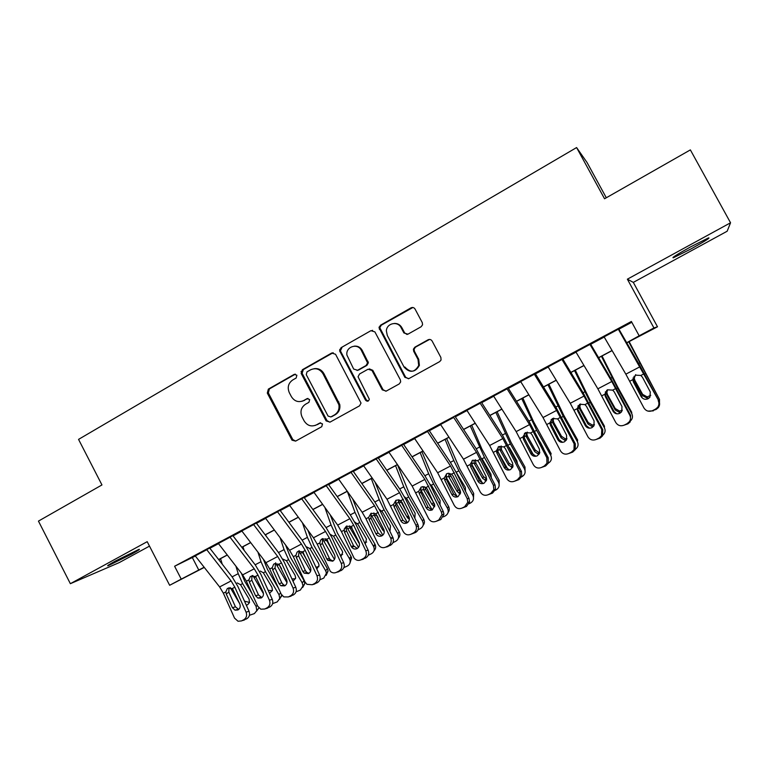 <?xml version="1.0" encoding="UTF-8"?>
<svg xmlns="http://www.w3.org/2000/svg" width="769" height="769" viewBox="0 0 769 769"><rect width="100%" height="100%" fill="white"/><g stroke="black" fill="none" stroke-linecap="round" stroke-linejoin="round"><path stroke-width="1.15" d="M296.892 375.224L294.219 374.378L268.352 389.114L267.295 393.074L292.018 440.185L295.623 441.108L321.74 426.699L322.499 423.902L319.808 423.027L316.405 424.901C311.358 427.045 307.264 425.709 304.13 420.903L301.986 416.817C299.91 411.54 301.102 407.339 305.543 404.234L308.927 402.331L309.686 399.534L306.994 398.669L303.611 400.572C298.583 402.735 294.508 401.428 291.384 396.631L289.259 392.584C287.173 387.307 288.337 383.097 292.768 379.944L296.142 378.031L296.892 375.224M295.363 374.147L269.39 388.931L268.343 392.892L292.797 439.541L295.623 441.108M308.004 398.438L303.611 400.572M690.87 246.743C676.835 254.549 671.039 258.211 673.481 257.721L690.956 248.954C704.933 241.206 710.777 237.515 708.509 237.89L690.87 246.743M115.379 561.043C108.698 564.725 106.343 566.263 108.314 565.657L131.614 554.122C138.343 550.421 140.727 548.864 138.785 549.451L115.379 561.043M421.104 326.767L422.566 324.806L422.277 322.605L415.049 309.042C414.02 307.504 412.674 307.11 411.011 307.84L380.511 325.22L379.002 327.729L404.879 377.358L408.887 378.608L439.685 361.613L441.05 360.036L440.877 357.46L432.111 341.023C431.082 339.485 429.727 339.071 428.054 339.802L414.866 347.175L413.405 349.164L413.693 351.308L418.009 359.421L418.701 365.515C414.578 372.629 409.723 373.167 404.129 367.13L387.307 335.486L386.365 330.891C386.605 323.153 397.794 320.692 401.11 327.681L403.927 332.958L407.945 334.179L421.104 326.767M730.55 222.779L627.369 279.185L633.31 282.386L727.157 231.229L730.55 222.779L690.37 149.897L604.549 198.767L576.596 147.561L78.553 439.387L101.96 484.941L38.45 521.103L70.364 583.69L147.206 541.674L169.651 585.286L181.244 579.124L174.601 566.244L631.378 321.48L639.164 335.803L653.938 327.95L657.495 326.777L626.773 342.82M627.369 279.185L653.938 327.95M335.544 354.259L331.65 353.048L302.38 369.726L301.15 373.407L326.114 420.893L329.988 422.143L359.546 405.83L361.026 403.081L335.544 354.259M341.052 347.694L370.918 330.68L374.888 331.881L400.361 379.857L400.668 381.895L399.198 383.952L386.23 391.104L382.26 389.854L371.985 370.456L368.034 369.226L359.536 373.984L358.056 376.781L369.322 399.207C368.543 401.505 367.274 401.812 365.515 400.14L339.61 350.76L341.052 347.694L370.918 330.68M70.364 583.69L119.282 562.581L149.494 546.115M210.341 547.701L195.143 555.766M233.536 535.272L218.29 543.375M257.029 522.689L241.726 530.821M280.82 509.943L265.459 518.104M304.909 497.043L289.509 505.233M329.315 483.97L313.858 492.189M354.038 470.724L338.523 478.981M379.079 457.305L363.526 465.601M404.456 443.713L388.845 452.047M430.159 429.938L414.501 438.311M453.633 417.365L440.502 424.401M480.154 403.158L466.85 410.29M507.04 388.758L493.554 395.987M534.292 374.167L520.613 381.491M561.908 359.363L548.047 366.794M589.919 344.358L575.866 351.894M174.601 566.244L195.355 556.045M209.87 548.268L218.492 543.645M233.026 535.858L241.937 531.091M256.481 523.304L265.67 518.383M280.233 510.578L289.702 505.502M304.284 497.697L314.05 492.468M328.651 484.643L338.716 479.25M353.327 471.426L363.708 465.87M378.329 458.036L389.027 452.307M403.658 444.472L414.674 438.57M429.323 430.727L440.666 424.651M455.325 416.798L467.014 410.54M481.682 402.677L493.708 396.237M508.386 388.374L520.776 381.741M535.455 373.878L548.21 367.044M562.898 359.181L576.019 352.154M590.707 344.281L604.223 337.043M618.91 329.18L631.81 322.269M618.314 329.151L604.069 336.784M606.299 197.768L587.074 162.538L576.596 147.561M340.609 351.183L339.687 349.453M633.31 282.386L657.495 326.777M218.8 559.755L220.616 558.813L218.838 559.794M626.716 342.724L639.164 335.803M181.244 579.124L204.141 567.234M218.636 559.534L227.24 554.958M241.745 547.249L250.636 542.529M265.151 534.82L274.322 529.947M288.856 522.228L298.314 517.201M312.858 509.472L322.605 504.291M337.178 496.553L347.223 491.218M361.795 483.47L372.148 477.972M386.74 470.215L397.41 464.553M412.011 456.796L423.008 450.951M437.619 443.194L448.933 437.177M463.553 429.41L475.213 423.21M489.843 415.443L501.849 409.06M516.48 401.283L528.841 394.718M543.481 386.942L556.198 380.184M570.848 372.398L583.94 365.448M598.59 357.662L612.057 350.51M204.285 567.416L169.651 585.286M612.114 350.606L598.647 357.768M583.998 365.544L570.906 372.504M556.266 380.28L543.539 387.038M528.899 394.824L516.547 401.389M501.907 409.156L489.901 415.539M475.28 423.306L463.62 429.506M449 437.273L437.676 443.28M423.065 451.047L412.078 456.882M397.477 464.639L386.807 470.311M372.215 478.058L361.863 483.566M347.28 491.304L337.235 496.649M322.672 504.387L312.925 509.559M298.372 517.287L288.923 522.314M274.389 530.033L265.218 534.907M250.704 542.616L241.812 547.336M227.307 555.045L218.704 559.621M192.375 557.64L198.796 570.079M301.756 401.341L304.572 400.361M315.127 425.478L316.405 424.901M320.663 422.787L317.337 424.632M333.179 352.692L303.351 369.591L302.111 373.263L327.027 420.633L329.882 422.2M307.023 371.84L306.264 374.657L328.075 416.077L330.785 416.952L334.39 414.962C338.052 412.636 339.552 409.233 338.879 404.744L322.961 373.705C319.789 368.889 315.665 367.592 310.599 369.812L307.023 371.84M314.127 368.707C318.337 368.13 321.586 369.754 323.874 373.561L339.763 404.523C340.427 408.993 338.927 412.395 335.284 414.712L331.679 416.702M372.59 330.324L371.735 330.641M369.351 368.87L372.792 370.322L383.039 389.672L385.932 391.248M341.926 347.617L340.484 350.674L340.811 351.673L366.332 399.928L368.226 401.043M361.334 350.366C357.71 342.695 345.55 346.675 346.906 355.047L353.653 369.053L357.575 370.274L366.063 365.515L367.563 362.872L361.334 350.366L362.17 350.279C360.325 347.194 357.691 345.819 354.24 346.156M357.085 370.495L357.575 370.274M362.17 350.279L368.38 362.757L366.89 365.39L358.421 370.139M394.353 323.451C397.631 323.336 400.14 324.739 401.851 327.642L404.657 332.919L407.08 334.496M404.859 366.996C410.435 373.023 415.279 372.484 419.393 365.39L418.711 359.306L418.009 359.421M429.554 339.427L415.568 347.088L414.107 349.078L414.404 351.212L418.711 359.306M412.876 307.494L381.299 325.191L379.79 327.69L405.609 377.204L408.483 378.79M230.248 587.583L239.745 603.78M220.559 558.63L222.251 564.186M235.9 566.157L238.217 573.674L242.639 583.594L256.144 606.53L257.269 605.203M241.36 573.222L244.763 581.316L252.097 593.774M237.16 582.921L240.534 584.69L249.06 599.041L249.512 602.531L247.666 604.703L246.282 605.116M256.144 606.53L256.759 610.673L254.385 613.595L249.435 615.287M258.874 607.904L256.635 611.057M244.513 601.195L249.541 602.425M206.63 549.537L231.094 580.922L234.843 587.208L246.09 612.172L249.05 611.259C250.185 614.537 249.416 617.046 246.762 618.785L243.783 619.737C246.455 617.988 247.224 615.46 246.09 612.172M209.697 548.047L232.267 577.058L237.861 586.439L249.05 611.259M195.095 555.718L219.617 586.93L223.366 593.197L234.526 618.103L238.034 621.256L241.466 620.919L243.783 619.737M228.941 587.651L228.835 592.101L226.278 594.033L232.421 607.721L235.449 606.837L228.835 592.101M241.466 620.919L246.762 618.785M244.455 619.968L243.023 620.429M235.449 606.837L238.736 609.433M226.278 594.033L225.826 591.909L227.422 588.362L232.363 588.496L239.803 603.905C240.707 606.539 240.091 608.548 237.967 609.952L235.045 610.173L232.421 607.721M252.828 575.491L263.498 593.764M242.975 546.721L244.119 550.354M257.942 552.142L261.008 561.716L265.488 571.675L279.041 594.773L280.618 592.851M263.373 559.284L267.497 569.454L278.474 588.179M260.297 571.05L263.354 572.79L271.918 587.237L272.457 590.371L269.525 593.303M279.041 594.773L279.753 598.445L277.234 601.906L272.601 603.627M281.742 595.091L279.522 599.32M268.179 590.342L272.38 590.659M275.715 563.312L286.981 582.681M265.67 534.666L266.141 536.128M280.137 537.723L284.069 549.614L288.615 559.621L302.217 582.873L304.024 580.576L304.793 583.642L302.698 587.429M285.539 544.942L290.509 557.448L304.024 580.576M282.636 558.976L286.462 560.745L295.056 575.289L295.661 577.952L293.037 581.287M302.217 582.873L302.986 585.949L300.362 590.073L296.055 591.803M281.579 568.81L279.166 564.542L277.013 565.667M291.951 578.922L295.507 578.74M298.92 551.046L310.609 571.213M302.457 522.833L307.417 537.368L312.031 547.403L325.681 570.829L327.363 568.589L328.113 570.915L326.162 575.385M307.821 530.129L313.8 545.298L327.363 568.589M306.331 546.769L309.849 548.547L318.472 563.196L319.097 565.253L316.828 569.079M325.681 570.829L326.431 573.165L323.778 578.086L319.808 579.807M307.677 561.476L302.467 552.392L300.294 553.526M315.934 567.157L318.924 566.657M322.499 538.781L334.448 559.457M324.864 507.415L331.055 524.958L335.745 535.041L349.434 558.63L350.991 556.448L351.587 557.909L349.924 563.168M330.199 514.788L337.389 532.994L350.991 556.448M334.467 554.728L325.796 538.733M330.353 534.436L333.535 536.195L342.186 550.95L342.705 552.286L340.898 556.679M349.434 558.63L350.039 560.101C350.539 562.697 349.693 564.648 347.492 565.955L343.858 567.618M340.158 555.112L342.638 554.42M229.921 537.06L254.251 568.791L258.019 575.116L269.419 600.185L272.274 599.339C273.418 602.627 272.649 605.155 269.967 606.924L267.103 607.808C269.804 606.039 270.582 603.502 269.419 600.185M232.863 535.637L255.308 564.975L260.922 574.414L272.274 599.339M218.242 543.318L242.639 574.876L246.397 581.181L257.721 606.193L260.816 609.202L264.757 609.01L267.103 607.808M251.924 575.616L251.78 580.143L249.348 582.008L255.577 595.764L258.499 594.937L251.78 580.143M264.757 609.01L269.967 606.924M267.631 608.116L266.093 608.596M258.499 594.937L261.873 597.551M249.348 582.008L248.896 579.874L250.396 576.394L255.51 576.423L263.056 591.899C263.969 594.543 263.354 596.571 261.2 597.994L257.865 598.08L255.577 595.764M253.51 524.42L277.705 556.506L281.483 562.879L293.056 588.054L295.786 587.276C296.959 590.582 296.18 593.13 293.45 594.908L290.711 595.735C293.441 593.947 294.229 591.38 293.056 588.054M256.317 523.074L278.638 552.728L284.27 562.245L295.786 587.276M241.677 530.764L265.949 562.668L269.717 569.022L281.204 594.139L283.79 596.907L288.337 596.946L290.711 595.735M275.658 562.802L275.023 568.031L272.707 569.839L279.032 583.652L281.829 582.892L275.023 568.031M288.337 596.946L293.45 594.908M291.095 596.119L289.432 596.619M281.829 582.892L283.703 584.988L285.299 585.517M272.707 569.839L272.245 567.695L273.62 564.331L274.475 563.715L278.945 564.206L286.597 579.749C287.529 582.393 286.904 584.44 284.722 585.872L280.916 585.757L279.032 583.652M277.398 511.625L301.458 544.058L305.245 550.489L316.991 575.77L319.596 575.058C320.779 578.375 320 580.941 317.241 582.739L314.617 583.508C317.386 581.691 318.174 579.115 316.991 575.77M280.06 510.347L302.265 540.338L307.917 549.912L319.596 575.058M265.411 518.046L289.548 550.306L293.325 556.698L304.985 581.931L306.966 584.325L312.214 584.738L314.617 583.508M299.131 550.575L298.545 555.776L296.363 557.525L302.775 571.386L305.456 570.704L298.545 555.776M312.214 584.738L317.241 582.739M314.848 583.969L313.06 584.488M305.456 570.704L306.869 572.472L309.013 573.328M296.363 557.525L295.892 555.362L297.036 552.219L298.151 551.354L302.678 551.825L310.436 567.435C311.387 570.098 310.753 572.155 308.542 573.607L304.197 573.174L302.775 571.386M301.592 498.658L325.518 531.466L329.315 537.935L341.225 563.331L343.714 562.687C344.916 566.022 344.118 568.599 341.33 570.425L338.831 571.117C341.638 569.281 342.436 566.695 341.225 563.331M304.12 497.466L326.191 527.784L331.862 537.435L343.714 562.687M289.452 505.166L313.454 537.781L317.241 544.231L330.362 571.386C332.227 573.011 334.236 573.328 336.389 572.367L338.831 571.117M320.317 545.048L319.837 542.876L320.577 540.242L322.576 538.627L322.374 543.356L320.317 545.048L326.825 558.976L329.382 558.352L322.374 543.356M336.389 572.367L341.33 570.425M338.908 571.665L336.966 572.203M329.382 558.352L330.286 559.669L333.015 560.986M320.577 540.242L322.124 538.829L326.71 539.29L334.582 554.968C335.544 557.64 334.909 559.717 332.669 561.187L327.729 560.293L326.825 558.976M346.444 526.515L358.508 547.441M347.328 491.372L354.999 512.404L359.757 522.526L373.494 546.278L374.916 544.154L375.185 544.663C376.108 547.028 375.714 549.066 373.994 550.777M352.625 498.821L361.267 520.526L374.916 544.154M359.459 543.741L350.308 528.418L349.693 525.871M354.692 521.988L358.008 524.4L366.457 539.069L365.246 544.067M373.494 546.278L373.753 546.797C374.82 549.768 374.061 552.055 371.494 553.67L368.236 555.247M364.65 542.799L366.65 542.01M326.094 485.537L349.876 518.7L353.682 525.227L365.775 550.729L368.13 550.152C369.351 553.507 368.553 556.102 365.727 557.948L363.353 558.573C366.198 556.718 367.005 554.103 365.775 550.729M328.488 484.412L350.424 515.067L356.105 524.794L368.13 550.152M313.81 492.122L337.658 525.102L341.455 531.6L354.076 558.083C355.999 560.351 358.267 560.937 360.882 559.832L363.353 558.573M346.742 525.986L346.117 527.476L346.502 530.783L344.579 532.408L351.183 546.394L353.615 545.846L346.502 530.783M360.882 559.832L365.727 557.948M363.266 559.207L361.161 559.765M353.615 545.846L357.325 548.48M344.579 532.408L344.214 529.062L346.406 526.15L351.048 526.602L359.036 542.337C360.017 545.029 359.373 547.115 357.104 548.605C354.961 549.499 353.115 548.999 351.587 547.105L351.183 546.394M370.725 514.134L382.818 535.176M371.283 478.558L379.232 499.687L384.067 509.847L397.852 533.773L399.14 531.706C400.361 534.128 400.101 536.301 398.371 538.213M375.041 482.115L385.442 507.915L399.14 531.706M384.298 531.696L382.693 530.033L374.493 515.816L373.917 512.913M379.367 509.414L382.299 511.741L390.508 525.996L389.893 531.244M397.852 533.773C399.274 536.925 398.592 539.415 395.804 541.232L392.93 542.674M374.455 515.739L376.512 514.865L378.117 517.662M389.402 530.235L390.229 529.918M350.924 472.233L374.551 505.781L390.642 537.973L392.872 537.464L393.084 537.964C393.997 541.174 393.113 543.625 390.431 545.317L388.191 545.865C390.892 544.164 391.777 541.703 390.854 538.473L390.642 537.973M353.163 471.195L374.964 502.195L380.665 511.991L392.872 537.464M338.475 478.904L362.17 512.26L365.986 518.806L378.185 544.414C380.03 547.451 382.529 548.364 385.692 547.144L388.191 545.865M301.304 373.744L302.265 373.599L301.054 371.475M371.196 513.211L370.937 518.056L369.149 519.604L375.849 533.657L378.156 533.177L370.937 518.056M385.692 547.144L390.431 545.317M387.951 546.586L385.663 547.163M378.156 533.177L381.924 535.82M369.149 519.604L368.649 517.422L371.004 513.298L375.695 513.74L383.942 529.851C384.731 532.456 384.039 534.455 381.857 535.858C379.319 536.839 377.31 536.108 375.849 533.657M395.333 501.638L407.387 522.67M395.564 465.658L403.783 486.806L408.685 497.005L422.517 521.113L423.671 519.104C424.844 521.42 424.642 523.545 423.056 525.467M397.438 464.659L409.935 495.14L423.671 519.104M409.358 519.344L407.224 517.364L398.986 503.041L398.467 499.821M404.379 496.736L406.897 498.927L415.135 513.279L414.827 518.2M422.517 521.113C423.95 524.285 423.248 526.794 420.412 528.63L417.98 529.879M400.313 500.475L407.532 513.769M376.079 458.757L399.544 492.689L415.827 525.044L417.923 524.602L418.442 526.217C418.788 529.034 417.798 531.129 415.462 532.513L413.357 532.994C415.702 531.6 416.702 529.495 416.356 526.659L415.827 525.044M378.165 457.795L399.822 489.151L405.532 499.023L417.923 524.602M363.458 465.514L387.009 499.254L403.196 531.523C405.061 534.609 407.599 535.532 410.819 534.292L413.357 532.994M394.036 506.646L393.526 504.445L395.92 500.292L395.679 505.156L394.036 506.646L400.832 520.757L403.004 520.344L395.679 505.156M410.819 534.292L415.462 532.513M403.004 520.344L406.83 522.987M395.92 500.292L398.803 499.869L400.668 500.715L402.072 502.465L409.291 517.72C409.637 520.046 408.848 521.786 406.926 522.949C404.35 523.949 402.322 523.218 400.832 520.757M420.297 489.046L432.216 509.914M360.209 347.848L361.757 350.318M420.162 452.595L428.65 473.762L433.629 484.009L447.5 508.28L448.519 506.338C449.644 508.549 449.5 510.606 448.077 512.529M421.883 451.672L434.725 482.201L448.519 506.338M434.706 506.723L432.053 504.541L423.796 490.113L423.2 487.373L424.603 486.815M429.756 483.97L431.803 485.941L440.07 500.408L440.051 504.925M447.5 508.28C448.933 511.481 448.221 514.019 445.347 515.874L443.367 516.893M424.959 487.296L425.584 489.382L434.61 504.195M401.562 445.107L424.863 479.423L441.348 511.943L443.3 511.587L443.934 514.24L440.81 519.546L438.849 519.95L441.983 514.615L441.348 511.943M403.494 444.232L424.997 475.944L430.727 485.893L443.3 511.587M358.354 346.704L358.7 347.434M388.778 451.951L412.165 486.075L428.554 518.517C430.438 521.613 433.014 522.526 436.283 521.267L438.849 519.95M421.028 487.181L420.749 492.093L419.249 493.515L426.151 507.684L428.189 507.348L420.749 492.093M436.283 521.267L440.81 519.546M428.189 507.348L432.043 510.001M419.249 493.515L418.73 491.295L421.152 487.104L422.94 486.614L425.968 487.527L427.381 489.276L434.821 505.396L432.322 509.866C429.717 510.885 427.66 510.155 426.151 507.684M445.626 476.386L457.257 496.803M445.068 439.359L453.825 460.544L458.882 470.83L472.81 495.294L473.685 493.41L473.416 499.379M446.645 438.522L459.843 469.1L473.685 493.41M460.352 493.881L457.209 491.554L448.923 477.02L448.913 473.233M455.527 471.147L465.332 487.363L465.562 491.41M472.81 495.294C474.242 498.514 473.502 501.071 470.599 502.955L469.08 503.733M449.952 474.262L458.18 489.699L460.554 491.776M379.136 326.969L379.559 327.7M427.391 431.265L450.519 465.995L467.206 498.668L469.013 498.389L469.599 501.955L466.495 506.415L464.668 506.742L467.792 502.253L467.206 498.668M429.16 430.477L450.509 462.563L456.257 472.589L469.013 498.389M414.433 438.205L437.648 472.733L454.239 505.329C456.152 508.434 458.766 509.347 462.073 508.069L464.668 506.742M446.414 473.935L446.145 478.866L444.79 480.202L451.797 494.438L453.691 494.188L446.145 478.866M462.073 508.069L466.495 506.415M453.691 494.188L457.565 496.832M444.79 480.202L444.261 477.982L446.722 473.752L447.991 473.32L451.595 474.156L453.037 475.915L460.073 490.17L460.564 492.804L458.055 496.611C455.411 497.649 453.326 496.918 451.797 494.438M471.359 463.697L482.519 483.336M470.292 425.959L484.47 457.488L498.437 482.134L499.168 480.317L499.091 486.018M471.714 425.199L481.875 448.981L499.168 480.317M486.306 480.817L482.692 478.395L474.377 463.755L473.925 460.275M498.437 482.134C499.879 485.383 499.119 487.959 496.178 489.863L495.14 490.391M484.47 457.488L482.086 458.737L490.92 474.146L491.362 477.607M475.405 459.737L475.886 463.169L483.509 476.607L486.69 478.943M453.556 417.25L476.511 452.374L493.4 485.22L495.073 485.018L495.524 489.344L492.525 493.102L490.843 493.352L493.861 489.565L493.4 485.22M455.161 416.548L476.347 449.009L495.073 485.018M440.426 424.286L463.476 459.208L480.26 491.968C482.211 495.092 484.855 496.005 488.209 494.698L490.843 493.352M401.12 326.508L401.572 327.661M472.118 460.535L471.868 465.456L470.666 466.725L477.78 481.029L479.529 480.846L471.868 465.456M488.209 494.698L492.525 493.102M479.529 480.846L483.384 483.49M470.666 466.725L470.138 464.486L472.627 460.227L477.559 460.621L479.02 462.371L486.171 476.693L486.585 479.943L484.124 483.192C481.452 484.239 479.337 483.518 477.78 481.029M497.678 451.259L508.04 469.571M495.842 412.386L510.395 443.973L524.41 468.802L524.987 467.052L525.102 472.416M497.11 411.713L511.058 442.377L524.987 467.052M512.587 467.542L508.511 465.062L500.167 450.317L499.812 446.501M524.41 468.802C525.852 472.07 525.073 474.675 522.084 476.607L521.536 476.886M517.422 463.467L516.835 460.766L509.386 447.577M501.167 445.982L501.523 449.807L509.174 463.351L513.115 465.803M480.077 403.043L502.849 438.58L519.95 471.599L521.469 471.474L521.738 476.405L518.892 479.616L517.364 479.789L520.229 476.559L519.95 471.599M481.519 402.427L502.532 435.264L521.469 471.474M466.773 410.165L489.632 445.501L506.636 478.433C508.607 481.567 511.298 482.471 514.692 481.154L517.364 479.789M498.139 446.991L497.937 451.874L496.889 453.066L504.108 467.427L505.714 467.331L497.937 451.874M514.692 481.154L518.892 479.616M505.714 467.331L509.511 469.965M496.889 453.066L496.351 450.817L498.879 446.51L503.868 446.895L505.348 448.654L512.606 463.044L512.904 466.793L510.539 469.58C507.828 470.647 505.685 469.926 504.108 467.427M527.332 443.992L533.773 455.411M521.728 398.63L536.656 430.284L550.719 455.286L551.133 453.623L533.648 421.854L522.833 398.044M539.204 454.046L538.012 453.96L534.657 451.557L526.284 436.705L526.034 432.62M550.719 455.286C552.161 458.593 551.363 461.217 548.335 463.169L545.615 465.956L544.241 466.043L546.942 463.246L546.855 457.786L548.22 457.747L548.297 463.178L546.942 463.246M543.654 448.808L540.165 441.983M527.284 432.091L526.88 434.12L527.496 436.273L535.176 449.913L538.502 452.297L539.857 452.374M506.963 388.633L529.543 424.603L546.855 457.786M508.222 388.124L529.062 421.345L548.22 457.747M493.477 395.862L516.153 431.611L533.359 464.716C535.368 467.86 538.089 468.763 541.53 467.427L544.241 466.043M524.477 433.322L524.352 438.119L523.458 439.224L530.793 453.652L532.244 453.643L524.352 438.119M541.53 467.427L545.615 465.956M532.244 453.643L535.926 456.257M523.458 439.224L522.91 436.965L525.477 432.62L530.533 432.985L532.042 434.754L539.405 449.202L539.559 453.364L537.32 455.796C534.57 456.873 532.398 456.161 530.793 453.652M547.951 384.702L563.264 416.404L577.375 441.608L577.634 440.003L563.61 414.962L548.883 384.202M566.176 440.339L564.879 440.349L561.159 437.878L552.757 422.902L552.584 418.624M575.433 449.269C578.105 447.222 578.759 444.665 577.375 441.608M553.738 418.076L553.199 420.393L553.805 422.566L561.514 436.302L565.215 438.763L566.964 438.666M534.215 374.042L556.593 410.435L574.126 443.79L575.327 443.838L575.222 449.673L572.694 452.105L571.473 452.105L574.02 449.663L574.126 443.79M535.301 373.619L555.958 407.243L575.327 443.838M520.536 381.366L543.02 417.538L560.447 450.817C562.485 453.97 565.244 454.873 568.733 453.508L571.473 452.105M551.142 419.528L551.113 424.171L550.393 425.199L557.833 439.685L559.13 439.762L551.113 424.171M568.733 453.508L572.694 452.105M559.13 439.762L562.62 442.348M550.393 425.199L549.825 422.921L552.43 418.538L557.554 418.894L559.082 420.672L566.561 435.177L566.57 439.685L564.446 441.819C561.668 442.915 559.457 442.204 557.833 439.685M574.52 370.591L590.236 402.35L604.386 427.737L604.482 426.209L590.409 400.976L575.289 370.177M593.514 426.401L592.053 426.526L588.006 424.017L579.211 408.099L579.47 404.513M602.992 435.043C605.213 432.928 605.684 430.496 604.386 427.737M580.528 403.946L579.855 406.484L580.47 408.675L588.198 422.517L592.226 425.007L594.447 424.642M561.831 359.238L584.007 396.073L601.771 429.602L602.8 429.736L602.521 435.917L600.137 438.07L599.089 437.984L601.483 435.812L601.771 429.602M562.735 358.921L583.21 392.94L602.8 429.736M547.98 366.669L570.252 403.283L587.901 436.725C589.967 439.897 592.774 440.791 596.311 439.397L599.089 437.984M578.125 405.648L577.682 410.982L585.247 425.536L586.372 425.699L578.24 410.031M596.311 439.397L600.137 438.07M586.372 425.699L589.573 428.208M577.682 410.982L577.115 408.695L579.759 404.273L584.949 404.609L586.497 406.388L594.091 420.96L593.966 425.757L591.957 427.66C589.131 428.775 586.891 428.064 585.247 425.536M601.435 356.287L617.555 388.095L631.762 413.684L631.685 412.232L617.574 386.807L602.031 355.97M621.237 412.232L619.545 412.501L615.21 409.964L606.385 393.92L606.654 390.325M631.003 420.393C632.676 418.307 632.925 416.067 631.762 413.684M607.635 389.72L606.876 392.392L607.481 394.593L615.238 408.541L619.545 411.059L622.361 410.242M589.842 344.233L611.797 381.52L629.792 415.222L630.657 415.452L630.205 421.912L627.956 423.834L627.071 423.661L629.34 421.72C630.715 419.634 630.859 417.471 629.792 415.222M590.554 344.022L610.826 378.454L630.657 415.452M575.789 351.76L597.859 388.816L615.729 422.441C617.834 425.622 620.67 426.507 624.255 425.103L627.071 423.661M605.434 391.738L605.347 396.573L613.028 411.184L613.998 411.444L605.732 395.708M624.255 425.103L627.956 423.834M613.998 411.444L616.738 413.809M605.347 396.573L604.77 394.276L607.452 389.806L612.71 390.133L614.277 391.921L621.996 406.561L621.736 411.598L619.833 413.299C616.969 414.433 614.7 413.732 613.028 411.184M628.715 341.792L659.504 399.438L629.129 341.571M649.401 397.784L647.373 398.265L642.778 395.727L634.3 380.405L634.041 376.31M659.475 405.138L659.504 399.438M635.655 374.628L634.252 378.098L634.858 380.328L642.634 394.382L647.2 396.91L650.747 395.324M618.238 329.026L658.889 400.966C660.013 403.302 659.812 405.542 658.283 407.666L656.159 409.416L655.448 409.146L657.591 407.387C659.12 405.244 659.321 402.994 658.197 400.639M618.757 328.911L638.828 363.766L658.889 400.966M603.992 336.659L625.841 374.167L643.941 407.954C646.075 411.155 648.959 412.04 652.593 410.608L655.448 409.146M633.098 377.906L633.396 381.962L641.192 396.641L641.99 396.987L633.598 381.193M652.593 410.608L656.159 409.416M653.323 410.867L647.911 411.098M633.396 381.962L632.8 379.646L635.521 375.147L640.856 375.455L642.451 377.243L650.286 391.95L649.901 397.198L648.094 398.746C645.191 399.89 642.894 399.198 641.192 396.641M295.2 374.234L294.219 374.378M320.606 422.796L319.808 423.027M307.946 398.467L306.994 398.669M292.797 439.541L291.816 439.849M268.343 392.892L267.295 393.074M269.39 388.931L268.352 389.114M327.027 420.633L326.114 420.893M303.351 369.591L302.38 369.726M332.554 352.952L331.65 353.048M335.284 414.712L334.39 414.962M338.821 401.889L337.937 402.11M323.874 373.561L322.961 373.705M383.039 389.672L382.26 389.854M372.792 370.322L371.985 370.456M366.332 399.928L365.515 400.14M340.811 351.673L339.936 351.769M366.89 365.39L366.063 365.515M368.015 361.315L367.207 361.43M404.657 332.919L403.927 332.958M401.851 327.642L401.11 327.681M414.404 351.212L413.693 351.308M415.568 347.088L414.866 347.175M428.727 339.735L428.054 339.802M405.609 377.204L404.879 377.358M380.155 329.305L379.367 329.334M381.299 325.191L380.511 325.22M411.723 307.86L411.011 307.84M242.639 583.594L240.534 584.69M238.217 573.674L232.123 576.875M232.671 588.785L231.315 589.496M232.363 588.496L234.843 587.208M223.366 593.197L225.826 591.909M219.617 586.93L231.094 580.922M195.239 555.891L206.774 549.71M265.488 571.675L263.354 572.79M261.008 561.716L255.164 564.782M255.827 576.712L254.03 577.654M288.615 559.621L286.462 560.745M284.069 549.614L278.503 552.536M312.031 547.403L309.849 548.547M307.417 537.368L302.13 540.146M303.592 552.824L302.823 553.161M335.745 535.041L333.535 536.195M331.055 524.958L326.056 527.592M326.056 540.098L323.855 541.241M327.652 540.328L326.421 540.867M255.51 576.423L258.019 575.116M246.397 581.181L248.896 579.874M242.639 574.876L254.251 568.791M218.377 543.491L230.056 537.233M278.945 564.206L281.483 562.879M269.717 569.022L272.245 567.695M265.949 562.668L277.705 556.506M241.812 530.937L253.645 524.602M302.678 551.825L305.245 550.489M293.325 556.698L295.892 555.362M289.548 550.306L301.458 544.058M265.545 518.219L277.532 511.808M326.71 539.29L329.315 537.935M317.241 544.231L319.837 542.876M313.454 537.781L325.518 531.466M289.586 505.348L301.727 498.85M359.757 522.526L357.518 523.689M354.999 512.404L350.289 514.874M349.943 527.64L347.713 528.803M358.479 542.539L358.873 541.991M352.029 527.669L350.308 528.418M351.048 526.602L353.682 525.227M341.455 531.6L344.089 530.226M337.658 525.102L349.876 518.7M313.935 492.304L326.229 485.72M384.067 509.847L381.799 511.029M379.232 499.687L374.83 501.994M374.128 515.028L371.869 516.201M382.693 530.033L383.481 528.87M376.55 514.932L374.493 515.816M375.695 513.74L378.367 512.346M365.986 518.806L368.649 517.422M362.17 512.26L374.551 505.781M338.6 479.087L351.058 472.416M408.685 497.005L406.388 498.206M403.783 486.806L399.678 488.959M398.621 502.253L396.343 503.445M407.224 517.364L408.387 515.518M400.909 502.244L398.986 503.041M400.668 500.715L403.379 499.302M390.835 505.848L393.526 504.445M387.009 499.254L399.544 492.689M363.593 465.706L376.204 458.949M433.629 484.009L431.303 485.22M428.65 473.762L424.863 475.742M423.431 489.324L421.114 490.526M432.053 504.541L433.168 502.628M425.584 489.382L423.796 490.113M425.968 487.527L428.708 486.095M416 492.718L418.73 491.295M412.165 486.075L424.863 479.423M388.912 452.143L401.697 445.299M458.882 470.83L456.526 472.06M453.825 460.544L450.374 462.361M448.558 476.222L446.212 477.443M457.209 491.554L458.18 489.699M450.576 476.357L448.923 477.02M451.595 474.156L454.373 472.714M441.502 479.423L444.261 477.982M437.648 472.733L450.519 465.995M414.558 438.397L427.516 431.467M479.337 447.164L476.213 448.798M474.012 462.948L471.637 464.188M482.692 478.395L483.509 476.607M475.886 463.169L474.377 463.755M477.559 460.621L480.375 459.151M467.331 465.947L470.138 464.486M463.476 459.208L476.511 452.374M440.56 424.478L453.681 417.442M510.395 443.973L508.155 445.145M505.175 433.601L502.397 435.062M499.802 449.5L497.514 450.692M508.511 465.062L509.174 463.351M501.523 449.807L500.167 450.317M503.868 446.895L506.723 445.405M493.506 452.297L496.351 450.817M489.632 445.501L502.849 438.58M466.898 410.367L480.202 403.235M536.656 430.284L534.705 431.303M531.36 419.864L528.937 421.133M525.919 435.879L523.92 436.927M534.657 451.557L535.176 449.913M527.496 436.273L526.284 436.705M530.533 432.985L533.426 431.476M520.036 438.465L522.91 436.965M516.153 431.611L529.543 424.603M493.602 396.064L507.088 388.835M563.264 416.404L561.61 417.269M557.881 405.945L555.824 407.032M552.392 422.075L550.681 422.969M561.159 437.878L561.514 436.302M553.805 422.566L552.757 422.902M557.554 418.894L560.486 417.365M546.913 424.45L549.825 422.921M543.02 417.538L556.593 410.435M520.661 381.568L534.34 374.243M590.236 402.35L588.871 403.052M584.767 391.844L583.075 392.728M579.211 408.099L577.798 408.829M588.006 424.017L588.198 422.517M580.47 408.675L579.576 408.925M584.949 404.609L587.92 403.062M574.155 410.233L577.115 408.695M570.252 403.283L584.007 396.073M548.095 366.871L561.956 359.45M617.555 388.095L616.507 388.643M611.999 377.55L610.701 378.233M606.385 393.92L605.28 394.497M615.21 409.964L615.238 408.541M607.481 394.593L606.76 394.766M612.71 390.133L615.719 388.556M601.771 395.833L604.77 394.276M597.859 388.816L611.797 381.52M575.914 351.971L589.967 344.445M645.258 373.657L644.518 374.042M639.606 363.064L638.703 363.545M633.935 379.559L633.137 379.973M642.778 395.727L642.634 394.382M634.858 380.328L634.3 380.405M640.856 375.455L643.903 373.859M629.763 381.232L632.8 379.646M625.841 374.167L639.971 366.765M604.117 336.86L618.363 329.228M673.481 257.721L673.202 257.211M292.999 439.878L292.018 440.185M302.111 373.263L301.15 373.407M339.763 404.523L338.879 404.744M368.38 362.757L367.563 362.872M340.484 350.674L339.61 350.76M419.393 365.39L418.701 365.515M414.107 349.078L413.405 349.164M379.79 327.69L379.002 327.729M256.759 610.673L258.797 608.241M235.045 610.173L238.063 609.279M279.753 598.445L281.675 596.081M302.986 585.949L304.793 583.642M326.431 573.165L328.113 570.915M350.039 560.101L351.587 557.909M257.865 598.08L260.778 597.244M280.916 585.757L283.703 584.988M274.187 563.888L273.61 564.321M304.197 573.174L306.869 572.472M298.084 551.392L297.036 552.219M327.729 560.293L330.286 559.669M373.753 546.797L375.185 544.663M351.587 547.105L354.019 546.548M346.117 527.476L344.214 529.062M382.722 530.072L383.51 528.918M393.084 537.964L390.854 538.473M407.791 518.162L408.848 516.48M400.361 500.734L398.438 501.532M418.442 526.217L416.356 526.659M433.255 505.935L434.35 504.003M443.934 514.24L441.983 514.615M459.035 493.371L459.997 491.506M469.599 501.955L467.792 502.253M485.095 480.5L485.902 478.703M495.524 489.344L493.861 489.565M511.414 467.35L512.067 465.62M521.738 476.405L520.229 476.559M538.012 453.96L538.502 452.297M564.879 440.349L565.215 438.763M575.222 449.673L574.02 449.663M592.053 426.526L592.226 425.007M602.521 435.917L601.483 435.812M619.545 412.501L619.545 411.059M630.205 421.912L629.34 421.72M647.373 398.265L647.2 396.91M658.283 407.666L657.591 407.387"/></g></svg>
